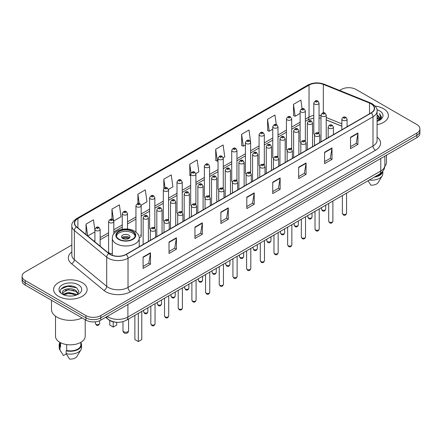 <?xml version="1.0" encoding="UTF-8"?>
<svg xmlns="http://www.w3.org/2000/svg" width="442" height="442" viewBox="0 0 442 442"><rect width="100%" height="100%" fill="white"/><g stroke="black" fill="none" stroke-linecap="round" stroke-linejoin="round"><path stroke-width="0.66" d="M304.593 140.352A2.619 1.514 0 0 1 305.356 141.352L305.361 110.909A2.619 1.514 180 0 1 303.742 112.307A2.619 1.514 180 0 1 300.886 111.975A2.619 1.514 180 0 1 300.124 110.909L300.124 141.418A2.619 1.514 0 0 0 300.858 142.473M291.681 149.252L291.681 118.804A2.619 1.514 180 0 1 290.062 120.202A2.619 1.514 180 0 1 287.206 119.876A2.619 1.514 180 0 1 286.438 118.804L286.438 149.319A2.619 1.514 0 0 0 287.178 150.368M277.228 156.148A2.619 1.514 0 0 1 277.996 157.148L277.996 126.705A2.619 1.514 180 0 1 276.383 128.103A2.619 1.514 180 0 1 273.526 127.771A2.619 1.514 180 0 1 272.758 126.705L272.758 157.214A2.619 1.514 0 0 0 273.499 158.269M263.548 164.043A2.619 1.514 0 0 1 264.316 165.048L264.316 134.606A2.619 1.514 180 0 1 262.697 135.998A2.619 1.514 180 0 1 259.846 135.672A2.619 1.514 180 0 1 259.078 134.606L259.078 165.115A2.619 1.514 0 0 0 259.813 166.164M250.636 172.949L250.636 142.501A2.619 1.514 180 0 1 249.017 143.899A2.619 1.514 180 0 1 246.166 143.573A2.619 1.514 180 0 1 245.398 142.501L245.398 173.015A2.619 1.514 0 0 0 246.133 174.065M236.956 180.844L236.956 150.402A2.619 1.514 180 0 1 235.337 151.799A2.619 1.514 180 0 1 232.481 151.468A2.619 1.514 180 0 1 231.718 150.402L231.718 180.911A2.619 1.514 0 0 0 232.453 181.966M222.508 187.739A2.619 1.514 0 0 1 223.271 188.745L223.276 158.297A2.619 1.514 180 0 1 221.657 159.695A2.619 1.514 180 0 1 218.801 159.369A2.619 1.514 180 0 1 218.033 158.297L218.033 188.811A2.619 1.514 0 0 0 218.773 189.861M208.823 195.64A2.619 1.514 0 0 1 209.591 196.64L209.591 166.198A2.619 1.514 180 0 1 207.978 167.595A2.619 1.514 180 0 1 205.121 167.269A2.619 1.514 180 0 1 204.353 166.198L204.353 196.712A2.619 1.514 0 0 0 205.094 197.762M195.143 203.541A2.619 1.514 0 0 1 195.911 204.541L195.911 174.098A2.619 1.514 180 0 1 194.292 175.496A2.619 1.514 180 0 1 191.441 175.165A2.619 1.514 180 0 1 190.673 174.098L190.673 204.607A2.619 1.514 0 0 0 191.408 205.663M182.231 212.442L182.231 181.993A2.619 1.514 180 0 1 180.612 183.391A2.619 1.514 180 0 1 177.761 183.065A2.619 1.514 180 0 1 176.993 181.993L176.993 212.508A2.619 1.514 0 0 0 177.728 213.558M167.783 219.337A2.619 1.514 0 0 1 168.546 220.337L168.551 189.894A2.619 1.514 180 0 1 166.932 191.292A2.619 1.514 180 0 1 164.076 190.961A2.619 1.514 180 0 1 163.313 189.894L163.313 220.403A2.619 1.514 0 0 0 164.048 221.459M154.103 227.232A2.619 1.514 0 0 1 154.866 228.238L154.866 197.795A2.619 1.514 180 0 1 153.252 199.187A2.619 1.514 180 0 1 150.396 198.861A2.619 1.514 180 0 1 149.628 197.795L149.628 228.304A2.619 1.514 0 0 0 150.368 229.354M113.826 233.879L113.826 221.486A2.619 1.514 180 0 1 112.207 222.884A2.619 1.514 180 0 1 109.356 222.558A2.619 1.514 180 0 1 108.588 221.486L108.588 252.001A2.619 1.514 0 0 0 109.356 253.067A2.619 1.514 0 0 0 112.329 253.365M318.273 132.451A2.619 1.514 0 0 1 319.036 133.451L319.041 103.008A2.619 1.514 180 0 1 317.422 104.406A2.619 1.514 180 0 1 314.571 104.08A2.619 1.514 180 0 1 313.803 103.008L313.803 133.523A2.619 1.514 0 0 0 314.538 134.572M341.854 126.246L326.229 119.926M291.676 149.252A2.619 1.514 0 0 0 290.913 148.247M250.631 172.944A2.619 1.514 0 0 0 249.868 171.944M236.951 180.844A2.619 1.514 0 0 0 236.188 179.844M182.226 212.442A2.619 1.514 0 0 0 181.463 211.436M139.197 237.669A2.619 1.514 0 0 0 141.186 236.205A2.619 1.514 0 0 0 140.418 235.133M116.428 322.262A10.475 6.05 180 0 1 108.577 319.699L105.671 317.301M71.759 286.035A13.967 8.066 0 0 0 63.582 287.007M71.836 245.017L25.166 271.963A10.475 6.05 0 0 0 22.1 276.239L22.1 280.803A10.475 6.05 0 0 0 25.166 285.079L85.919 320.152A10.475 6.05 0 0 0 100.737 320.152L416.834 137.655A10.475 6.05 0 0 0 419.9 133.379L419.9 131.097A10.475 6.05 0 0 1 416.834 135.374A10.475 6.05 0 0 0 419.9 131.097L419.9 128.815A10.475 6.05 0 0 0 416.834 124.539L356.081 89.466A10.475 6.05 0 0 0 341.263 89.466L339.594 90.428M22.1 276.239A10.475 6.05 0 0 0 25.166 280.515L85.919 315.588A10.475 6.05 0 0 0 100.737 315.588L100.737 317.87L416.834 135.374L100.737 317.87A10.475 6.05 0 0 1 85.919 317.87A10.475 6.05 0 0 0 100.737 317.87L100.737 320.152M25.166 280.515L25.166 282.797L85.919 317.87L25.166 282.797A10.475 6.05 0 0 1 22.1 278.521A10.475 6.05 0 0 0 25.166 282.797L25.166 285.079M383.496 108.71A16.763 9.68 0 0 0 375.12 106.086A16.763 9.68 0 0 1 383.496 108.71A16.763 9.68 0 0 1 388.402 115.555A16.763 9.68 0 0 0 383.496 108.71M82.212 282.653A16.763 9.68 0 0 0 63.946 280.554A16.763 9.68 0 0 0 53.598 289.499A16.763 9.68 0 0 0 58.504 296.339A16.763 9.68 0 0 0 76.775 298.438A16.763 9.68 0 0 0 87.124 289.499A16.763 9.68 0 0 0 82.212 282.653A16.763 9.68 0 0 0 63.946 280.554A16.763 9.68 0 0 0 53.598 289.499A16.763 9.68 0 0 0 58.504 296.339A16.763 9.68 0 0 0 76.775 298.438A16.763 9.68 0 0 0 87.124 289.499A16.763 9.68 0 0 0 82.212 282.653M371.02 103.793A11.177 6.453 180 0 1 374.297 108.356A11.177 6.453 180 0 1 371.02 112.92L126.047 254.354A11.177 6.453 180 0 1 108.992 253.493L76.648 226.823A11.177 6.453 180 0 1 74.626 223.122A11.177 6.453 180 0 1 77.903 218.558L309.03 85.118A11.177 6.453 180 0 1 323.34 84.4L369.529 103.069A11.177 6.453 180 0 1 371.02 103.793M371.219 103.677A11.453 6.613 0 0 0 369.689 102.936L323.5 84.267A11.453 6.613 0 0 0 308.831 85.008L77.704 218.447A11.453 6.613 0 0 0 76.422 226.917L108.76 253.581A11.453 6.613 0 0 0 126.246 254.465L371.219 113.03A11.453 6.613 0 0 0 371.219 103.677M143.086 257.034L143.086 268.438L150.495 264.161L150.495 252.758L143.086 257.034M143.086 266.416L148.794 263.123L150.468 253.133A2.796 1.613 -120 0 0 150.495 252.758M148.744 263.15L150.495 264.161M169.015 242.061L169.015 253.47L176.424 249.194L176.424 237.785L169.015 242.061M169.015 251.443L174.723 248.15L176.397 238.166A2.796 1.613 -120 0 0 176.424 237.785M174.673 248.177L176.424 249.194M194.944 227.094L194.944 238.498L202.353 234.221L202.353 222.812L194.944 227.094M194.944 236.476L200.651 233.183L202.325 223.193A2.796 1.613 -120 0 0 202.353 222.812M200.602 233.21L202.353 234.221M220.878 212.121L220.878 223.53L228.287 219.249L228.287 207.845L220.878 212.121M220.878 221.503L226.58 218.21L228.254 208.221A2.796 1.613 -120 0 0 228.287 207.845M226.531 218.237L228.287 219.249M350.523 137.269L350.523 148.678L357.932 144.396L357.932 132.992L350.523 137.269M350.523 146.65L356.23 143.357L357.904 133.374A2.796 1.613 -120 0 0 357.932 132.992M356.18 143.385L357.932 144.396M324.594 152.241L324.594 163.645L332.003 159.369L332.003 147.965L324.594 152.241M324.594 161.623L330.301 158.33L331.975 148.341A2.796 1.613 -120 0 0 332.003 147.965M330.251 158.358L332.003 159.369M298.665 167.209L298.665 178.618L306.074 174.341L306.074 162.932L298.665 167.209M298.665 176.596L304.372 173.297L306.046 163.313A2.796 1.613 -120 0 0 306.074 162.932M304.323 173.325L306.074 174.341M272.736 182.181L272.736 193.585L280.145 189.309L280.145 177.905L272.736 182.181M272.736 191.563L278.443 188.27L280.112 178.281A2.796 1.613 -120 0 0 280.145 177.905M278.394 188.298L280.145 189.309M246.807 197.149L246.807 208.558L254.216 204.281L254.216 192.872L246.807 197.149M246.807 206.536L252.515 203.237L254.183 193.253A2.796 1.613 -120 0 0 254.216 192.872M252.465 203.27L254.216 204.281M377.087 124.71A16.763 9.68 0 0 0 388.402 115.555A16.763 9.68 0 0 1 377.087 124.71M100.737 315.588L416.834 133.092A10.475 6.05 0 0 0 419.9 128.815M141.125 205.182L146.982 201.795L145.308 189.878L137.904 194.16L137.904 203.508M113.76 220.978L121.053 216.768L119.379 204.85L111.97 209.127L111.97 219.331M94.908 230.194L93.45 219.823L86.041 224.1L86.041 234.569M223.21 157.788L224.774 156.888L223.1 144.97L215.69 149.247L215.812 160.584M250.57 141.993L249.028 129.998L241.619 134.274L241.741 145.611M276.3 124.589L274.957 115.03L267.548 119.307L267.67 130.644M302.101 108.721L300.886 100.058L293.482 104.334L293.599 115.671M168.485 189.386L172.91 186.828L171.242 174.91L163.833 179.187L163.833 188.524M195.845 173.584L198.839 171.855L197.171 159.938L189.762 164.214L189.878 175.551M190.673 175.85L189.762 175.507M189.762 164.214L190.994 172.993M215.69 149.247L217.365 161.164L218.033 160.778M217.365 161.164L215.69 160.54M241.619 134.274L243.293 146.192L245.398 144.976M243.293 146.192L241.619 145.567M267.548 119.307L269.222 131.224L272.758 129.18M269.222 131.224L267.548 130.6M293.482 104.334L295.151 116.252L300.124 113.384M295.151 116.252L293.482 115.627M163.833 179.187L165.037 187.773M137.904 194.16L139.213 203.508M111.97 209.127L113.566 220.492M87.765 235.989L94.908 231.862M86.041 224.1L87.704 235.94M377.087 120.091L378.186 120.937M377.087 120.804L377.606 121.158M377.087 117.24L379.264 119.594M377.087 117.953L379.081 119.931M379.374 119.892L379.463 120.23M378.23 120.915A7.895 4.558 0 0 0 379.534 118.406A7.895 4.558 0 0 0 377.219 115.185L379.529 118.578M379.302 119.975L379.004 120.567M384.822 166.264A14.84 8.569 0 0 0 386.485 162.319L386.485 155.175M377.087 121.329A11.387 6.575 0 0 0 379.689 120.202A11.387 6.575 0 0 0 379.689 110.909A11.387 6.575 0 0 0 376.96 109.743M378.998 120.572L381.347 117.566L381.424 116.865L379.468 113.472L380.612 117.268L378.358 120.865M375.297 176.546A10.475 6.05 0 0 0 381.794 172.358M368.048 180.728L370.871 185.148A6.984 4.033 0 0 0 378.242 182.458L382.203 175.833A11.177 6.453 0 0 0 382.816 173.728L382.816 171.214M369.258 180.032A11.177 6.453 0 0 0 382.203 175.833M374.247 177.148A11.177 6.453 0 0 0 382.8 171.236M379.468 113.472L381.424 117.003M380.568 117.506L381.054 118.345M380.617 117.218L381.131 118.174M132.445 231.525A9.431 5.442 0 0 0 122.169 230.348A9.431 5.442 0 0 0 116.345 235.376A9.431 5.442 0 0 0 119.108 239.227A9.431 5.442 0 0 0 129.384 240.404A9.431 5.442 0 0 0 135.208 235.376A9.431 5.442 0 0 0 132.445 231.525M135.125 236.089A9.431 5.442 0 0 0 132.445 232.951A9.431 5.442 0 0 0 122.749 231.647A9.431 5.442 0 0 0 116.428 236.089M134.865 315.356L134.865 339.572L138.324 341.567L141.777 339.572L141.777 311.367M138.324 341.567L138.324 313.361M109.776 320.516L109.776 325.085L113.229 327.08L116.688 325.085L116.688 322.284M113.229 327.08L113.229 321.837M128.738 235.089A4.193 2.42 0 0 0 124.174 234.564A4.193 2.42 0 0 0 121.583 236.802A4.193 2.42 0 0 0 122.815 238.514A4.193 2.42 0 0 0 127.379 239.039A4.193 2.42 0 0 0 129.965 236.802A4.193 2.42 0 0 0 128.738 235.089M129.594 237.802A4.193 2.42 0 0 0 128.738 237.089A4.193 2.42 0 0 0 121.959 237.802M122.39 238.227A5.586 3.227 180 0 1 128.915 238.127L128.915 238.404M122.848 238.531A4.89 2.823 180 0 1 128.412 238.415L128.915 238.127M128.329 238.719L128.412 238.415M51.504 300.278L51.504 309.461A18.857 10.89 0 0 0 57.024 317.157A18.857 10.89 0 0 0 82.129 317.964M55.515 316.174L55.515 336.263A14.84 8.569 0 0 0 59.863 342.323A14.84 8.569 0 0 0 76.041 344.18A14.84 8.569 0 0 0 85.201 336.263L85.201 319.737M68.455 295.98L71.112 296.057M63.234 294.306L68.317 292.366L75.941 294.151L76.869 294.891M63.604 294.875L69.411 293.234L75.941 295.057M62.466 292.394L63.77 294.858M62.477 292.615C61.67 289.112 71.278 287.046 75.941 290.532L78.212 293.665M62.515 292.847L68.3 289.665L75.941 291.433L78.03 293.897M77.135 294.781L78.919 291.278L76.665 287.88C68.676 282.134 54.476 289.703 62.676 294.344L63.079 294.593M78.411 284.847A11.387 6.575 0 0 0 62.311 284.847A11.387 6.575 0 0 0 62.311 294.145A11.387 6.575 0 0 0 78.411 294.145A11.387 6.575 0 0 0 78.411 284.847M59.885 342.335L59.885 344.815A10.475 6.05 0 0 0 60.537 346.926L60.537 342.688M59.885 342.572A11.177 6.453 0 0 0 59.184 344.815L59.184 347.666A11.177 6.453 0 0 0 59.797 349.777A11.177 6.453 0 0 0 60.001 350.086L63.416 355.528L66.294 353.865M60.001 350.086L60.001 347.235L60.537 346.926M59.184 344.815A11.177 6.453 0 0 0 60.001 347.235M63.946 295.09L62.504 292.792M66.714 344.567L66.714 350.489A10.475 6.05 0 0 0 80.836 344.815L80.836 342.335M66.714 350.489L66.173 350.799L66.173 353.65L69.593 359.092A6.984 4.033 0 0 0 76.963 356.401L80.925 349.777A11.177 6.453 0 0 0 81.538 347.666L81.538 344.815A11.177 6.453 0 0 0 80.836 342.572M66.173 353.65A11.177 6.453 0 0 0 80.925 349.777M66.173 350.799A11.177 6.453 0 0 0 81.538 344.815M61.007 289.018L67.698 286.278L76.51 287.775M65.184 290.355L67.698 289.897L74.046 290.455M65.156 293.985L67.698 293.521L74.035 294.074M107.207 316.417A13.967 8.066 0 0 0 108.146 317.013A13.967 8.066 0 0 0 127.898 317.013L380.777 171.015A13.967 8.066 0 0 0 384.866 165.314C384.971 168.783 383.126 171.75 379.33 174.214L126.451 320.212A6.984 4.033 60 0 0 127.898 317.013L127.898 304.466M380.777 158.468L380.777 171.015A6.984 4.033 60 0 1 379.33 174.214M106.638 316.743A6.984 4.674 129.5 0 0 107.859 319.013L105.737 317.262M416.834 137.655L416.834 133.092M85.919 320.152L85.919 315.588M377.087 137.097A17.465 10.083 180 0 1 375.468 150.274L130.495 291.709A3.492 2.017 60 0 1 128.025 287.433L372.998 145.993A13.967 8.066 0 0 0 377.087 140.291L377.087 111.091A13.967 8.066 180 0 1 372.998 116.793A3.492 2.017 -120 0 0 371.219 113.03M130.495 291.709A17.465 10.083 180 0 1 105.798 291.709A17.465 10.083 180 0 1 103.842 290.361L71.499 263.692A17.465 10.083 180 0 1 71.836 251.863M108.268 287.433A13.967 8.066 0 0 0 128.025 287.433L128.025 258.227A13.967 8.066 180 0 1 106.704 257.156L74.361 230.486A13.967 8.066 180 0 1 71.836 225.862L71.836 255.062A13.967 8.066 0 0 0 74.361 259.686L106.704 286.355A13.967 8.066 0 0 0 108.268 287.433M377.087 111.091C377.556 108.909 375.949 106.478 372.274 103.793L370.44 102.898A3.492 1.635 112 0 0 369.689 102.936M370.44 102.898L324.251 84.229C318.467 82.179 312.975 82.477 307.776 85.118A3.492 2.017 60 0 1 308.831 85.008M77.704 218.447A3.492 2.017 -120 0 0 76.648 218.558C73.024 221.166 71.416 223.597 71.836 225.862M76.422 226.917A3.492 2.337 129.5 0 0 74.361 230.486L74.361 259.686A3.492 2.337 -50.5 0 1 71.499 263.692M324.251 84.229A3.492 1.635 112 0 0 323.5 84.267M108.76 253.581A3.492 2.337 129.5 0 0 106.704 257.156L106.704 286.355A3.492 2.337 -50.5 0 1 103.842 290.361M126.246 254.465A3.492 2.017 60 0 1 128.025 258.227L372.998 116.793L372.998 145.993A3.492 2.017 60 0 0 375.468 150.274M77.903 218.558L77.903 227.857M369.529 103.069L369.529 113.776M323.34 84.4L323.34 112.815M347.904 126.263L347.092 125.937M341.854 123.821L326.229 117.5M320.986 115.611A11.177 6.453 0 0 0 319.041 115.285M313.803 115.428A11.177 6.453 0 0 0 309.03 117.058L305.361 119.174M309.03 85.118L309.03 117.058A6.287 3.63 60 0 1 307.726 119.937L305.361 121.301M300.124 122.202L291.681 127.075M286.438 130.097L277.996 134.976M272.758 137.998L264.316 142.871M259.078 145.899L250.636 150.772M245.398 153.794L236.956 158.667M231.718 161.695L223.276 166.568M218.033 169.59L209.591 174.468M204.353 177.491L195.911 182.364M190.673 185.391L182.231 190.264M176.993 193.287L168.551 198.165M163.313 201.187L154.866 206.06M149.628 209.088L141.186 213.961M135.948 216.983L127.506 221.856M122.268 224.884L113.826 229.757M108.588 232.779L100.146 237.658M94.908 240.68L94.052 241.172M246.807 197.513L254.183 193.253M272.736 182.54L280.112 178.281M298.665 167.573L306.046 163.313M324.594 152.6L331.975 148.341M350.523 137.633L357.904 133.374M220.878 212.48L228.254 208.221M194.944 227.453L202.325 223.193M169.015 242.426L176.397 238.166M143.086 257.393L150.468 253.133M118.738 239.437A9.956 5.746 0 0 0 132.815 239.437A9.956 5.746 0 0 0 132.815 231.31A9.956 5.746 0 0 0 118.738 231.31A9.956 5.746 0 0 0 118.738 239.437M139.224 246.746L139.224 238.227A13.448 7.763 180 0 1 130.92 245.398A13.448 7.763 180 0 1 116.268 243.713A13.448 7.763 180 0 1 112.329 238.227L112.329 255.299M123.799 331.76A2.796 1.613 180 0 1 122.981 330.616A2.796 2.796 0 0 0 127.174 333.036A2.796 2.796 0 0 0 128.572 330.616A2.796 1.613 180 0 1 127.749 331.76A2.796 1.613 180 0 1 123.799 331.76M346.572 213.304C345.882 215.193 344.81 215.74 343.357 214.961L342.379 213.304A2.094 1.21 0 0 0 342.992 214.16A2.094 1.21 0 0 0 345.279 214.425A2.094 1.21 0 0 0 346.572 213.304L346.572 193.126M342.622 120.274A2.619 1.514 180 0 1 341.854 119.207C342.522 117.058 343.893 116.434 345.964 117.334L347.092 119.207A2.619 1.514 180 0 1 345.478 120.6A2.619 1.514 180 0 1 342.622 120.274M345.091 117.423A0.873 0.503 0 0 0 343.859 117.423A0.873 0.503 0 0 0 343.859 118.136A0.873 0.503 0 0 0 345.091 118.136A0.873 0.503 0 0 0 345.091 117.423M332.887 221.204C332.202 223.088 331.13 223.641 329.671 222.862L328.699 221.204A2.094 1.21 0 0 0 329.312 222.061A2.094 1.21 0 0 0 331.594 222.32A2.094 1.21 0 0 0 332.887 221.204L332.887 201.027M328.942 128.174A2.619 1.514 180 0 1 328.174 127.103C328.842 124.953 330.213 124.329 332.285 125.235L333.412 127.103A2.619 1.514 180 0 1 331.798 128.5A2.619 1.514 180 0 1 328.942 128.174M331.412 125.324A0.873 0.503 0 0 0 330.174 125.324A0.873 0.503 0 0 0 330.174 126.036A0.873 0.503 0 0 0 331.412 126.036A0.873 0.503 0 0 0 331.412 125.324M319.207 229.105C318.516 230.989 317.444 231.542 315.991 230.757L315.019 229.105A2.094 1.21 0 0 0 315.632 229.962A2.094 1.21 0 0 0 317.914 230.221A2.094 1.21 0 0 0 319.207 229.105L319.207 208.928M315.262 136.07A2.619 1.514 180 0 1 314.494 135.003C315.163 132.854 316.533 132.23 318.605 133.136L319.732 135.003A2.619 1.514 180 0 1 318.113 136.401A2.619 1.514 180 0 1 315.262 136.07M317.732 133.219A0.873 0.503 0 0 0 316.494 133.219A0.873 0.503 0 0 0 316.494 133.932A0.873 0.503 0 0 0 317.732 133.932A0.873 0.503 0 0 0 317.732 133.219M305.527 237C304.836 238.884 303.764 239.437 302.311 238.658L301.339 237A2.094 1.21 0 0 0 301.952 237.857A2.094 1.21 0 0 0 304.234 238.122A2.094 1.21 0 0 0 305.527 237L305.527 216.823M301.582 143.97A2.619 1.514 180 0 1 300.814 142.899C301.483 140.749 302.853 140.131 304.925 141.031L306.052 142.899A2.619 1.514 180 0 1 304.433 144.296A2.619 1.514 180 0 1 301.582 143.97M304.052 141.12A0.873 0.503 0 0 0 302.814 141.12A0.873 0.503 0 0 0 302.814 141.832A0.873 0.503 0 0 0 304.052 141.832A0.873 0.503 0 0 0 304.052 141.12M291.847 244.901C291.156 246.785 290.085 247.338 288.632 246.553L287.654 244.901A2.094 1.21 0 0 0 288.267 245.758A2.094 1.21 0 0 0 290.554 246.017A2.094 1.21 0 0 0 291.847 244.901L291.847 224.724M287.897 151.871A2.619 1.514 180 0 1 287.134 150.799C287.803 148.65 289.173 148.026 291.239 148.932L292.372 150.799A2.619 1.514 180 0 1 290.753 152.197A2.619 1.514 180 0 1 287.897 151.871M290.366 149.015A0.873 0.503 0 0 0 289.134 149.015A0.873 0.503 0 0 0 289.134 149.733A0.873 0.503 0 0 0 290.366 149.733A0.873 0.503 0 0 0 290.366 149.015M278.167 252.802C277.477 254.686 276.405 255.233 274.952 254.454L273.974 252.802A2.094 1.21 0 0 0 274.587 253.653A2.094 1.21 0 0 0 276.874 253.918A2.094 1.21 0 0 0 278.167 252.802L278.167 232.625M274.217 159.766A2.619 1.514 180 0 1 273.449 158.7C274.117 156.551 275.488 155.927 277.559 156.827L278.687 158.7A2.619 1.514 180 0 1 277.073 160.098A2.619 1.514 180 0 1 274.217 159.766M276.686 156.916A0.873 0.503 0 0 0 275.454 156.916A0.873 0.503 0 0 0 275.454 157.628A0.873 0.503 0 0 0 276.686 157.628A0.873 0.503 0 0 0 276.686 156.916M264.482 260.697C263.797 262.581 262.725 263.134 261.266 262.355L260.294 260.697A2.094 1.21 0 0 0 260.907 261.553A2.094 1.21 0 0 0 263.189 261.813A2.094 1.21 0 0 0 264.482 260.697L264.482 240.52M260.537 167.667A2.619 1.514 180 0 1 259.769 166.595C260.437 164.446 261.808 163.827 263.88 164.728L265.007 166.595A2.619 1.514 180 0 1 263.393 167.993A2.619 1.514 180 0 1 260.537 167.667M263.007 164.816A0.873 0.503 0 0 0 261.769 164.816A0.873 0.503 0 0 0 261.769 165.529A0.873 0.503 0 0 0 263.007 165.529A0.873 0.503 0 0 0 263.007 164.816M250.802 268.598C250.111 270.482 249.039 271.034 247.586 270.25L246.614 268.598A2.094 1.21 0 0 0 247.227 269.454A2.094 1.21 0 0 0 249.509 269.714A2.094 1.21 0 0 0 250.802 268.598L250.802 248.421M246.857 175.562A2.619 1.514 180 0 1 246.089 174.496C246.758 172.347 248.128 171.723 250.2 172.629L251.327 174.496A2.619 1.514 180 0 1 249.708 175.894A2.619 1.514 180 0 1 246.857 175.562M249.327 172.712A0.873 0.503 0 0 0 248.089 172.712A0.873 0.503 0 0 0 248.089 173.424A0.873 0.503 0 0 0 249.327 173.424A0.873 0.503 0 0 0 249.327 172.712M237.122 276.493C236.431 278.383 235.359 278.93 233.906 278.151L232.934 276.493A2.094 1.21 0 0 0 233.547 277.349A2.094 1.21 0 0 0 235.829 277.615A2.094 1.21 0 0 0 237.122 276.493L237.122 256.316M233.177 183.463A2.619 1.514 180 0 1 232.409 182.397C233.078 180.248 234.448 179.623 236.52 180.524L237.647 182.397A2.619 1.514 180 0 1 236.028 183.789A2.619 1.514 180 0 1 233.177 183.463M235.647 180.612A0.873 0.503 0 0 0 234.409 180.612A0.873 0.503 0 0 0 234.409 181.325A0.873 0.503 0 0 0 235.647 181.325A0.873 0.503 0 0 0 235.647 180.612M223.442 284.394C222.751 286.278 221.68 286.83 220.227 286.051L219.249 284.394A2.094 1.21 0 0 0 219.862 285.25A2.094 1.21 0 0 0 222.149 285.51A2.094 1.21 0 0 0 223.442 284.394L223.442 264.217M219.492 191.364A2.619 1.514 180 0 1 218.724 190.292C219.398 188.143 220.768 187.518 222.834 188.425L223.967 190.292A2.619 1.514 180 0 1 222.348 191.69A2.619 1.514 180 0 1 219.492 191.364M221.961 188.513A0.873 0.503 0 0 0 220.729 188.513A0.873 0.503 0 0 0 220.729 189.226A0.873 0.503 0 0 0 221.961 189.226A0.873 0.503 0 0 0 221.961 188.513M209.762 292.295C209.072 294.179 208 294.731 206.547 293.947L205.569 292.295A2.094 1.21 0 0 0 206.182 293.145A2.094 1.21 0 0 0 208.469 293.411A2.094 1.21 0 0 0 209.762 292.295L209.762 272.117M205.812 199.259A2.619 1.514 180 0 1 205.044 198.193C205.712 196.044 207.083 195.419 209.154 196.325L210.282 198.193A2.619 1.514 180 0 1 208.668 199.591A2.619 1.514 180 0 1 205.812 199.259M208.281 196.408A0.873 0.503 0 0 0 207.049 196.408A0.873 0.503 0 0 0 207.049 197.121A0.873 0.503 0 0 0 208.281 197.121A0.873 0.503 0 0 0 208.281 196.408M196.077 300.19C195.392 302.074 194.32 302.626 192.861 301.847L191.889 300.19A2.094 1.21 0 0 0 192.502 301.046A2.094 1.21 0 0 0 194.784 301.311A2.094 1.21 0 0 0 196.077 300.19L196.077 280.013M192.132 207.16A2.619 1.514 180 0 1 191.364 206.088C192.032 203.939 193.403 203.32 195.475 204.221L196.602 206.088A2.619 1.514 180 0 1 194.988 207.486A2.619 1.514 180 0 1 192.132 207.16M194.602 204.309A0.873 0.503 0 0 0 193.364 204.309A0.873 0.503 0 0 0 193.364 205.022A0.873 0.503 0 0 0 194.602 205.022A0.873 0.503 0 0 0 194.602 204.309M182.397 308.091C181.706 309.975 180.634 310.527 179.181 309.743L178.209 308.091A2.094 1.21 0 0 0 178.822 308.947A2.094 1.21 0 0 0 181.104 309.207A2.094 1.21 0 0 0 182.397 308.091L182.397 287.913M178.452 215.061A2.619 1.514 180 0 1 177.684 213.989C178.353 211.84 179.723 211.215 181.795 212.121L182.922 213.989A2.619 1.514 180 0 1 181.303 215.387A2.619 1.514 180 0 1 178.452 215.061M180.922 212.204A0.873 0.503 0 0 0 179.684 212.204A0.873 0.503 0 0 0 179.684 212.922A0.873 0.503 0 0 0 180.922 212.922A0.873 0.503 0 0 0 180.922 212.204M168.717 315.991C168.026 317.875 166.954 318.422 165.501 317.643L164.523 315.991A2.094 1.21 0 0 0 165.142 316.842A2.094 1.21 0 0 0 167.424 317.107A2.094 1.21 0 0 0 168.717 315.991L168.717 295.814M164.772 222.956A2.619 1.514 180 0 1 164.004 221.89C164.673 219.74 166.043 219.116 168.115 220.017L169.242 221.89A2.619 1.514 180 0 1 167.623 223.287A2.619 1.514 180 0 1 164.772 222.956M167.242 220.105A0.873 0.503 0 0 0 166.004 220.105A0.873 0.503 0 0 0 166.004 220.818A0.873 0.503 0 0 0 167.242 220.818A0.873 0.503 0 0 0 167.242 220.105M155.037 323.887C154.346 325.771 153.275 326.323 151.821 325.544L150.844 323.887A2.094 1.21 0 0 0 151.457 324.743A2.094 1.21 0 0 0 153.744 325.003A2.094 1.21 0 0 0 155.037 323.887L155.037 303.709M151.087 230.857A2.619 1.514 180 0 1 150.319 229.785C150.993 227.636 152.363 227.017 154.429 227.917L155.562 229.785A2.619 1.514 180 0 1 153.943 231.183A2.619 1.514 180 0 1 151.087 230.857M153.556 228.006A0.873 0.503 0 0 0 152.324 228.006A0.873 0.503 0 0 0 152.324 228.718A0.873 0.503 0 0 0 153.556 228.718A0.873 0.503 0 0 0 153.556 228.006M322.124 210.011A2.094 1.21 0 0 0 324.411 210.276A2.094 1.21 0 0 0 325.704 209.154C325.014 211.044 323.942 211.591 322.489 210.812L321.511 209.154A2.094 1.21 0 0 0 322.124 210.011M326.229 138.777L326.229 115.058A2.619 1.514 180 0 1 324.61 116.456A2.619 1.514 180 0 1 321.754 116.124A2.619 1.514 180 0 1 320.986 115.058L320.986 141.805M322.992 113.986A0.873 0.503 0 0 0 324.224 113.986A0.873 0.503 0 0 0 324.224 113.274A0.873 0.503 0 0 0 322.992 113.274A0.873 0.503 0 0 0 322.992 113.986M308.444 217.912A2.094 1.21 0 0 0 310.726 218.171A2.094 1.21 0 0 0 312.024 217.055C311.334 218.939 310.262 219.492 308.809 218.713L307.831 217.055A2.094 1.21 0 0 0 308.444 217.912M312.544 146.678L312.544 122.953A2.619 1.514 180 0 1 310.93 124.351A2.619 1.514 180 0 1 308.074 124.025A2.619 1.514 180 0 1 307.306 122.953L307.306 149.705M309.312 121.887A0.873 0.503 0 0 0 310.544 121.887A0.873 0.503 0 0 0 310.544 121.174A0.873 0.503 0 0 0 309.312 121.174A0.873 0.503 0 0 0 309.312 121.887M294.764 225.812A2.094 1.21 0 0 0 297.046 226.072A2.094 1.21 0 0 0 298.339 224.956C297.648 226.84 296.582 227.392 295.123 226.608L294.151 224.956A2.094 1.21 0 0 0 294.764 225.812M298.864 154.578L298.864 130.854A2.619 1.514 180 0 1 297.251 132.252A2.619 1.514 180 0 1 294.394 131.92A2.619 1.514 180 0 1 293.626 130.854L293.626 157.601M295.626 129.782A0.873 0.503 0 0 0 296.864 129.782A0.873 0.503 0 0 0 296.864 129.07A0.873 0.503 0 0 0 295.626 129.07A0.873 0.503 0 0 0 295.626 129.782M281.084 233.708A2.094 1.21 0 0 0 283.366 233.973A2.094 1.21 0 0 0 284.659 232.851C283.968 234.735 282.897 235.288 281.443 234.509L280.471 232.851A2.094 1.21 0 0 0 281.084 233.708M285.184 162.474L285.184 138.755A2.619 1.514 180 0 1 283.565 140.147A2.619 1.514 180 0 1 280.714 139.821A2.619 1.514 180 0 1 279.946 138.755L279.946 165.501M281.946 137.683A0.873 0.503 0 0 0 283.184 137.683A0.873 0.503 0 0 0 283.184 136.97A0.873 0.503 0 0 0 281.946 136.97A0.873 0.503 0 0 0 281.946 137.683M267.404 241.608A2.094 1.21 0 0 0 269.686 241.868A2.094 1.21 0 0 0 270.979 240.752C270.289 242.636 269.217 243.188 267.764 242.409L266.786 240.752A2.094 1.21 0 0 0 267.404 241.608M271.504 170.374L271.504 146.65A2.619 1.514 180 0 1 269.885 148.048A2.619 1.514 180 0 1 267.029 147.722A2.619 1.514 180 0 1 266.266 146.65L266.266 173.397M268.266 145.584A0.873 0.503 0 0 0 269.498 145.584A0.873 0.503 0 0 0 269.498 144.871A0.873 0.503 0 0 0 268.266 144.871A0.873 0.503 0 0 0 268.266 145.584M253.719 249.503A2.094 1.21 0 0 0 256.006 249.769A2.094 1.21 0 0 0 257.299 248.653C256.609 250.537 255.537 251.089 254.084 250.305L253.106 248.653A2.094 1.21 0 0 0 253.719 249.503M257.824 178.275L257.824 154.551A2.619 1.514 180 0 1 256.205 155.949A2.619 1.514 180 0 1 253.349 155.617A2.619 1.514 180 0 1 252.581 154.551L252.581 181.297M254.586 153.479A0.873 0.503 0 0 0 255.819 153.479A0.873 0.503 0 0 0 255.819 152.766A0.873 0.503 0 0 0 254.586 152.766A0.873 0.503 0 0 0 254.586 153.479M240.039 257.404A2.094 1.21 0 0 0 242.321 257.669A2.094 1.21 0 0 0 243.619 256.548C242.929 258.432 241.857 258.984 240.404 258.205L239.426 256.548A2.094 1.21 0 0 0 240.039 257.404M244.139 186.17L244.139 162.446A2.619 1.514 180 0 1 242.525 163.844A2.619 1.514 180 0 1 239.669 163.518A2.619 1.514 180 0 1 238.901 162.446L238.901 189.198M240.907 161.38A0.873 0.503 0 0 0 242.139 161.38A0.873 0.503 0 0 0 242.139 160.667A0.873 0.503 0 0 0 240.907 160.667A0.873 0.503 0 0 0 240.907 161.38M226.359 265.305A2.094 1.21 0 0 0 228.641 265.565A2.094 1.21 0 0 0 229.934 264.449C229.243 266.333 228.171 266.885 226.718 266.101L225.746 264.449A2.094 1.21 0 0 0 226.359 265.305M230.459 194.071L230.459 170.347A2.619 1.514 180 0 1 228.845 171.745A2.619 1.514 180 0 1 225.989 171.419A2.619 1.514 180 0 1 225.221 170.347L225.221 197.093M227.221 169.275A0.873 0.503 0 0 0 228.459 169.275A0.873 0.503 0 0 0 228.459 168.562A0.873 0.503 0 0 0 227.221 168.562A0.873 0.503 0 0 0 227.221 169.275M212.679 273.2A2.094 1.21 0 0 0 214.961 273.465A2.094 1.21 0 0 0 216.254 272.344C215.563 274.233 214.492 274.78 213.038 274.001L212.066 272.344A2.094 1.21 0 0 0 212.679 273.2M216.779 201.966L216.779 178.248A2.619 1.514 180 0 1 215.16 179.64A2.619 1.514 180 0 1 212.309 179.314A2.619 1.514 180 0 1 211.541 178.248L211.541 204.994M213.541 177.176A0.873 0.503 0 0 0 214.779 177.176A0.873 0.503 0 0 0 214.779 176.463A0.873 0.503 0 0 0 213.541 176.463A0.873 0.503 0 0 0 213.541 177.176M198.999 281.101A2.094 1.21 0 0 0 201.281 281.361A2.094 1.21 0 0 0 202.574 280.245C201.883 282.129 200.812 282.681 199.359 281.902L198.381 280.245A2.094 1.21 0 0 0 198.999 281.101M203.099 209.867L203.099 186.143A2.619 1.514 180 0 1 201.48 187.541A2.619 1.514 180 0 1 198.624 187.215A2.619 1.514 180 0 1 197.861 186.143L197.861 212.895M199.861 185.076A0.873 0.503 0 0 0 201.093 185.076A0.873 0.503 0 0 0 201.093 184.364A0.873 0.503 0 0 0 199.861 184.364A0.873 0.503 0 0 0 199.861 185.076M185.314 289.002A2.094 1.21 0 0 0 187.601 289.261A2.094 1.21 0 0 0 188.894 288.145C188.204 290.029 187.132 290.582 185.679 289.797L184.701 288.145A2.094 1.21 0 0 0 185.314 289.002M189.419 217.768L189.419 194.044A2.619 1.514 180 0 1 187.8 195.441A2.619 1.514 180 0 1 184.944 195.11A2.619 1.514 180 0 1 184.176 194.044L184.176 220.79M186.181 192.972A0.873 0.503 0 0 0 187.414 192.972A0.873 0.503 0 0 0 187.414 192.259A0.873 0.503 0 0 0 186.181 192.259A0.873 0.503 0 0 0 186.181 192.972M171.634 296.897A2.094 1.21 0 0 0 173.916 297.162A2.094 1.21 0 0 0 175.214 296.041C174.524 297.925 173.452 298.477 171.999 297.698L171.021 296.041A2.094 1.21 0 0 0 171.634 296.897M175.734 225.663L175.734 201.939A2.619 1.514 180 0 1 174.12 203.337A2.619 1.514 180 0 1 171.264 203.011A2.619 1.514 180 0 1 170.496 201.939L170.496 228.691M172.502 200.872A0.873 0.503 0 0 0 173.734 200.872A0.873 0.503 0 0 0 173.734 200.16A0.873 0.503 0 0 0 172.502 200.16A0.873 0.503 0 0 0 172.502 200.872M157.954 304.798A2.094 1.21 0 0 0 160.236 305.057A2.094 1.21 0 0 0 161.529 303.941C160.838 305.825 159.766 306.378 158.313 305.593L157.341 303.941A2.094 1.21 0 0 0 157.954 304.798M162.054 233.564L162.054 209.84A2.619 1.514 180 0 1 160.44 211.237A2.619 1.514 180 0 1 157.584 210.911A2.619 1.514 180 0 1 156.816 209.84L156.816 236.586M158.816 208.773A0.873 0.503 0 0 0 160.054 208.773A0.873 0.503 0 0 0 160.054 208.06A0.873 0.503 0 0 0 158.816 208.06A0.873 0.503 0 0 0 158.816 208.773M144.274 312.693A2.094 1.21 0 0 0 146.556 312.958A2.094 1.21 0 0 0 147.849 311.842C147.158 313.726 146.087 314.279 144.633 313.494L143.661 311.842A2.094 1.21 0 0 0 144.274 312.693M148.374 241.465L148.374 217.74A2.619 1.514 180 0 1 146.755 219.138A2.619 1.514 180 0 1 143.904 218.807A2.619 1.514 180 0 1 143.136 217.74L143.136 244.487M145.136 216.668A0.873 0.503 0 0 0 146.374 216.668A0.873 0.503 0 0 0 146.374 215.956A0.873 0.503 0 0 0 145.136 215.956A0.873 0.503 0 0 0 145.136 216.668M315.803 101.942A0.873 0.503 0 0 0 317.041 101.942A0.873 0.503 0 0 0 317.041 101.224A0.873 0.503 0 0 0 315.803 101.224A0.873 0.503 0 0 0 315.803 101.942M302.124 109.837A0.873 0.503 0 0 0 303.356 109.837A0.873 0.503 0 0 0 303.356 109.124A0.873 0.503 0 0 0 302.124 109.124A0.873 0.503 0 0 0 302.124 109.837M288.444 117.738A0.873 0.503 0 0 0 289.676 117.738A0.873 0.503 0 0 0 289.676 117.025A0.873 0.503 0 0 0 288.444 117.025A0.873 0.503 0 0 0 288.444 117.738M274.758 125.633A0.873 0.503 0 0 0 275.996 125.633A0.873 0.503 0 0 0 275.996 124.92A0.873 0.503 0 0 0 274.758 124.92A0.873 0.503 0 0 0 274.758 125.633M261.078 133.534A0.873 0.503 0 0 0 262.316 133.534A0.873 0.503 0 0 0 262.316 132.821A0.873 0.503 0 0 0 261.078 132.821A0.873 0.503 0 0 0 261.078 133.534M247.398 141.434A0.873 0.503 0 0 0 248.636 141.434A0.873 0.503 0 0 0 248.636 140.722A0.873 0.503 0 0 0 247.398 140.722A0.873 0.503 0 0 0 247.398 141.434M233.719 149.33A0.873 0.503 0 0 0 234.951 149.33A0.873 0.503 0 0 0 234.951 148.617A0.873 0.503 0 0 0 233.719 148.617A0.873 0.503 0 0 0 233.719 149.33M220.039 157.23A0.873 0.503 0 0 0 221.271 157.23A0.873 0.503 0 0 0 221.271 156.518A0.873 0.503 0 0 0 220.039 156.518A0.873 0.503 0 0 0 220.039 157.23M206.353 165.131A0.873 0.503 0 0 0 207.591 165.131A0.873 0.503 0 0 0 207.591 164.413A0.873 0.503 0 0 0 206.353 164.413A0.873 0.503 0 0 0 206.353 165.131M192.673 173.026A0.873 0.503 0 0 0 193.911 173.026A0.873 0.503 0 0 0 193.911 172.314A0.873 0.503 0 0 0 192.673 172.314A0.873 0.503 0 0 0 192.673 173.026M178.993 180.927A0.873 0.503 0 0 0 180.231 180.927A0.873 0.503 0 0 0 180.231 180.214A0.873 0.503 0 0 0 178.993 180.214A0.873 0.503 0 0 0 178.993 180.927M165.314 188.822A0.873 0.503 0 0 0 166.546 188.822A0.873 0.503 0 0 0 166.546 188.11A0.873 0.503 0 0 0 165.314 188.11A0.873 0.503 0 0 0 165.314 188.822M151.634 196.723A0.873 0.503 0 0 0 152.866 196.723A0.873 0.503 0 0 0 152.866 196.01A0.873 0.503 0 0 0 151.634 196.01A0.873 0.503 0 0 0 151.634 196.723M141.186 236.205L141.186 205.69A2.619 1.514 180 0 1 139.573 207.088A2.619 1.514 180 0 1 136.716 206.762A2.619 1.514 180 0 1 135.948 205.69L135.948 232.072M137.948 204.624A0.873 0.503 0 0 0 139.186 204.624A0.873 0.503 0 0 0 139.186 203.911A0.873 0.503 0 0 0 137.948 203.911A0.873 0.503 0 0 0 137.948 204.624M127.506 229.061L127.506 213.591A2.619 1.514 180 0 1 125.887 214.989A2.619 1.514 180 0 1 123.036 214.657A2.619 1.514 180 0 1 122.268 213.591L122.268 229.293M124.268 212.519A0.873 0.503 0 0 0 125.506 212.519A0.873 0.503 0 0 0 125.506 211.806A0.873 0.503 0 0 0 124.268 211.806A0.873 0.503 0 0 0 124.268 212.519M110.588 220.42A0.873 0.503 0 0 0 111.826 220.42A0.873 0.503 0 0 0 111.826 219.707A0.873 0.503 0 0 0 110.588 219.707A0.873 0.503 0 0 0 110.588 220.42M96.041 324.345A2.094 1.21 0 0 0 98.328 324.605A2.094 1.21 0 0 0 99.621 323.489C98.931 325.373 97.859 325.925 96.406 325.141L95.428 323.489A2.094 1.21 0 0 0 96.041 324.345M100.146 246.194L100.146 229.387A2.619 1.514 180 0 1 98.527 230.785A2.619 1.514 180 0 1 95.671 230.459A2.619 1.514 180 0 1 94.908 229.387L94.908 241.879M96.909 228.315A0.873 0.503 0 0 0 98.141 228.315A0.873 0.503 0 0 0 98.141 227.602A0.873 0.503 0 0 0 96.909 227.602A0.873 0.503 0 0 0 96.909 228.315M126.451 320.212C120.832 323.036 115.213 323.036 109.588 320.212L107.859 319.013M384.866 165.314L384.866 156.109M307.776 85.118L76.648 218.558M320.986 118.18L319.041 117.92M313.803 118.031L307.726 119.937M300.124 124.329L291.681 129.202M286.438 132.224L277.996 137.097M272.758 140.125L264.316 144.998M259.078 148.02L250.636 152.899M245.398 155.921L236.956 160.794M231.718 163.822L223.276 168.695M218.033 171.717L209.591 176.59M204.353 179.618L195.911 184.491M190.673 187.518L182.231 192.392M176.993 195.414L168.551 200.287M163.313 203.314L154.866 208.188M149.628 211.21L141.186 216.088M135.948 219.11L127.506 223.983M122.268 227.011L113.826 231.884M108.588 234.906L100.146 239.779M341.854 126.169L326.229 119.854M139.224 238.227C139.517 235.862 137.965 233.498 134.561 231.138C126.633 226.232 111.865 230.172 112.329 238.227M128.572 318.991L128.572 330.616M122.981 321.66L122.981 330.616M60.93 351.672L59.797 349.777M342.379 213.304L342.379 195.546M341.854 129.755L341.854 119.207M347.092 126.732L347.092 119.207M328.699 221.204L328.699 203.447M328.174 137.655L328.174 127.103M333.412 134.633L333.412 127.103M315.019 229.105L315.019 211.348M314.494 145.556L314.494 135.003M319.732 142.528L319.732 135.003M301.339 237L301.339 219.243M300.814 153.451L300.814 142.899M306.052 150.429L306.052 142.899M287.654 244.901L287.654 227.144M287.134 161.352L287.134 150.799M292.372 158.324L292.372 150.799M273.974 252.802L273.974 235.039M273.449 169.247L273.449 158.7M278.687 166.225L278.687 158.7M260.294 260.697L260.294 242.94M259.769 177.148L259.769 166.595M265.007 174.126L265.007 166.595M246.614 268.598L246.614 250.841M246.089 185.049L246.089 174.496M251.327 182.021L251.327 174.496M232.934 276.493L232.934 258.736M232.409 192.944L232.409 182.397M237.647 189.922L237.647 182.397M219.249 284.394L219.249 266.637M218.724 200.845L218.724 190.292M223.967 197.823L223.967 190.292M205.569 292.295L205.569 274.537M205.044 208.746L205.044 198.193M210.282 205.718L210.282 198.193M191.889 300.19L191.889 282.432M191.364 216.641L191.364 206.088M196.602 213.619L196.602 206.088M178.209 308.091L178.209 290.333M177.684 224.542L177.684 213.989M182.922 221.514L182.922 213.989M164.523 315.991L164.523 298.228M164.004 232.437L164.004 221.89M169.242 229.415L169.242 221.89M150.844 323.887L150.844 306.129M150.319 240.338L150.319 229.785M155.562 237.315L155.562 229.785M325.704 209.154L325.704 205.176M326.229 115.058L325.097 113.185C323.577 112.091 322.207 112.716 320.986 115.058M321.511 209.154L321.511 207.596M312.024 217.055L312.024 213.077M312.544 122.953L311.417 121.086C309.897 119.986 308.527 120.611 307.306 122.953M307.831 217.055L307.831 215.497M298.339 224.956L298.339 220.972M298.864 130.854L297.737 128.987C296.217 127.887 294.847 128.511 293.626 130.854M294.151 224.956L294.151 223.392M284.659 232.851L284.659 228.873M285.184 138.755L284.057 136.882C282.537 135.788 281.167 136.407 279.946 138.755M280.471 232.851L280.471 231.293M270.979 240.752L270.979 236.768M271.504 146.65L270.371 144.783C268.852 143.683 267.487 144.307 266.266 146.65M266.786 240.752L266.786 239.188M257.299 248.653L257.299 244.669M257.824 154.551L256.692 152.683C255.172 151.584 253.802 152.208 252.581 154.551M253.106 248.653L253.106 247.089M243.619 256.548L243.619 252.57M244.139 162.446L243.012 160.579C241.492 159.485 240.122 160.103 238.901 162.446M239.426 256.548L239.426 254.99M229.934 264.449L229.934 260.465M230.459 170.347L229.332 168.479C227.812 167.38 226.442 168.004 225.221 170.347M225.746 264.449L225.746 262.885M216.254 272.344L216.254 268.366M216.779 178.248L215.652 176.375C214.132 175.281 212.762 175.905 211.541 178.248M212.066 272.344L212.066 270.786M202.574 280.245L202.574 276.267M203.099 186.143L201.966 184.275C200.447 183.176 199.082 183.8 197.861 186.143M198.381 280.245L198.381 278.687M188.894 288.145L188.894 284.162M189.419 194.044L188.286 192.176C186.767 191.077 185.397 191.701 184.176 194.044M184.701 288.145L184.701 286.582M175.214 296.041L175.214 292.063M175.734 201.939L174.607 200.071C173.087 198.977 171.717 199.596 170.496 201.939M171.021 296.041L171.021 294.483M161.529 303.941L161.529 299.958M162.054 209.84L160.927 207.972C159.407 206.873 158.037 207.497 156.816 209.84M157.341 303.941L157.341 302.378M147.849 311.842L147.849 307.859M148.374 217.74L147.247 215.873C145.727 214.773 144.357 215.398 143.136 217.74M143.661 311.842L143.661 310.278M319.041 103.008L317.914 101.141C316.395 100.041 315.024 100.665 313.803 103.008M305.361 110.909L304.229 109.036C302.709 107.942 301.339 108.566 300.124 110.909M291.681 118.804L290.549 116.937C289.029 115.843 287.659 116.461 286.438 118.804M277.996 126.705L276.869 124.837C275.349 123.738 273.979 124.362 272.758 126.705M264.316 134.606L263.189 132.733C261.67 131.639 260.299 132.263 259.078 134.606M250.636 142.501L249.509 140.633C247.99 139.534 246.619 140.158 245.398 142.501M236.956 150.402L235.824 148.534C234.304 147.435 232.934 148.059 231.718 150.402M223.276 158.297L222.144 156.429C220.624 155.335 219.254 155.954 218.033 158.297M209.591 166.198L208.464 164.33C206.944 163.231 205.574 163.855 204.353 166.198M195.911 174.098L194.784 172.225C193.264 171.131 191.894 171.756 190.673 174.098M182.231 181.993L181.104 180.126C179.585 179.032 178.214 179.651 176.993 181.993M168.551 189.894L167.419 188.027C165.899 186.927 164.529 187.552 163.313 189.894M154.866 197.795L153.739 195.922C152.219 194.828 150.849 195.452 149.628 197.795M141.186 205.69L140.059 203.823C138.539 202.723 137.169 203.348 135.948 205.69M127.506 213.591L126.379 211.724C124.859 210.624 123.489 211.248 122.268 213.591M113.826 221.486L112.699 219.619C111.18 218.525 109.809 219.144 108.588 221.486M99.621 323.489L99.621 320.71M100.146 229.387L99.014 227.519C97.494 226.42 96.124 227.044 94.908 229.387M95.428 323.489L95.428 321.798"/></g></svg>
